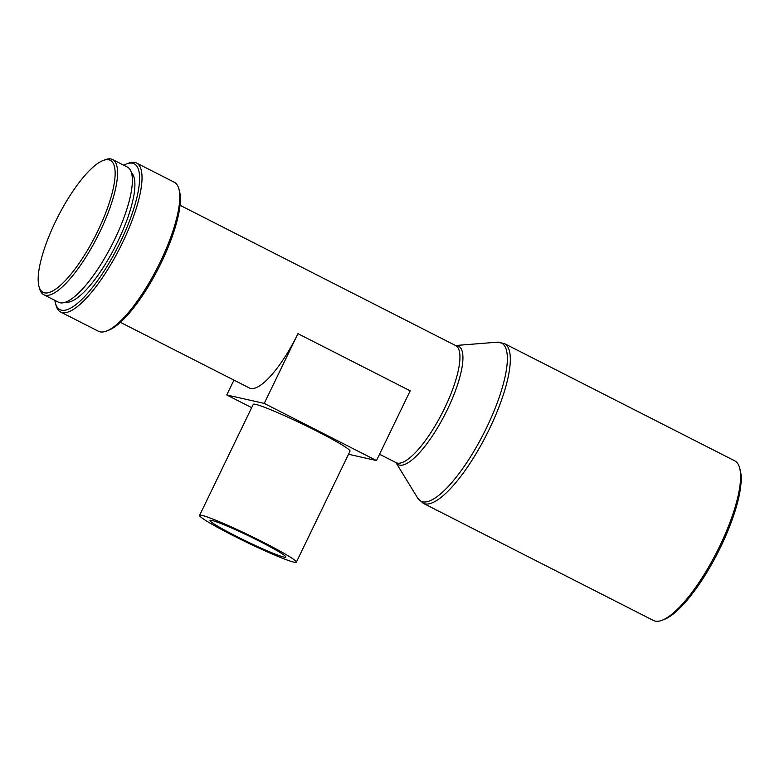 <?xml version="1.0" encoding="UTF-8"?>
<svg xmlns="http://www.w3.org/2000/svg" width="780" height="780" viewBox="0 0 780 780"><rect width="100%" height="100%" fill="white"/><g stroke="black" fill="none" stroke-linecap="round" stroke-linejoin="round"><path stroke-width="1.17" d="M259.974 541.486A42.1 2.915 25.8 0 1 285.87 557.105A42.1 2.915 25.8 0 1 235.95 536.084A42.1 2.915 25.8 0 1 210.054 520.465A42.1 2.915 25.8 0 1 259.974 541.486M232.635 535.333A53.742 3.724 25.8 0 1 199.573 515.395A53.742 3.724 25.8 0 1 263.289 542.236A53.742 3.724 25.8 0 1 296.351 562.175A53.742 3.724 25.8 0 1 232.635 535.333M199.573 515.395L253.246 404.372A53.742 3.724 25.8 0 1 316.963 431.213A53.742 3.724 25.8 0 1 350.025 451.152L296.351 562.175M739.586 467.815L740.2 470.048A87.779 24.931 117 0 1 720.623 547.053A87.779 24.931 117 0 1 664.131 619.486L661.957 620.305A89.573 25.448 117 0 1 653.416 620.461L423.13 503.236A89.573 25.448 117 0 0 489.323 429.156A89.573 25.448 117 0 0 504.406 343.58L734.692 460.814A89.573 25.448 117 0 1 739.586 467.815A89.573 25.448 117 0 1 719.608 546.39A89.573 25.448 117 0 1 661.957 620.305M123.688 165.194A81.812 23.234 117 0 1 126.36 163.976L128.534 163.156A83.606 23.751 117 0 1 136.51 163.01L174.262 182.227A83.606 23.751 117 0 1 178.834 188.76L179.449 191.002A81.812 23.234 117 0 1 161.207 262.762A81.812 23.234 117 0 1 108.556 330.272L106.382 331.09A83.606 23.751 117 0 1 98.407 331.237L60.655 312.019A83.606 23.751 117 0 1 56.082 305.477L55.468 303.244A81.812 23.234 117 0 1 54.873 300.368M178.834 188.76A83.606 23.751 117 0 1 160.183 262.099A83.606 23.751 117 0 1 106.382 331.09M136.51 163.01A83.606 23.751 117 0 1 122.431 242.873A83.606 23.751 117 0 1 60.655 312.019M126.36 163.976A81.812 23.234 117 0 1 120.383 241.985A81.812 23.234 117 0 1 55.468 303.244M131.44 172.741A72.852 20.699 117 0 1 117.829 241.41A72.852 20.699 117 0 1 65.54 302.192M103.165 160.485L105.339 159.676A75.845 21.547 117 0 1 112.573 159.539A75.845 21.547 117 0 1 99.801 231.992A75.845 21.547 117 0 1 43.768 294.713A75.845 21.547 117 0 1 39.624 288.776L39 286.543A74.051 21.031 117 0 1 55.516 221.588A74.051 21.031 117 0 1 103.165 160.485A74.051 21.031 117 0 1 97.763 231.095A74.051 21.031 117 0 1 39 286.543M112.573 159.539L127.374 167.066A75.845 21.547 117 0 1 114.602 239.518A75.845 21.547 117 0 1 58.559 302.24L43.768 294.713M251.667 407.648L226.766 394.973L264.244 403.406L297.95 333.674A65.686 18.662 117 0 1 249.415 388.001L120.412 322.335M226.766 394.973L233.941 380.133M297.95 333.674L410.202 390.819L376.496 460.551L264.244 403.406M348.523 454.252L376.496 460.551M417.68 498.079L395.947 462.598A66.495 18.886 117 0 0 447.34 409.656A66.495 18.886 117 0 0 455.559 345.52L497.026 342.206A88.774 25.213 117 0 1 486.535 427.801A88.774 25.213 117 0 1 417.68 498.079L423.13 503.236M180.014 205.257L455.618 345.55A65.686 18.662 117 0 1 444.551 408.31A65.686 18.662 117 0 1 396.016 462.628L395.772 462.296M497.026 342.206L504.406 343.58M379.548 454.243L396.016 462.628"/></g></svg>
